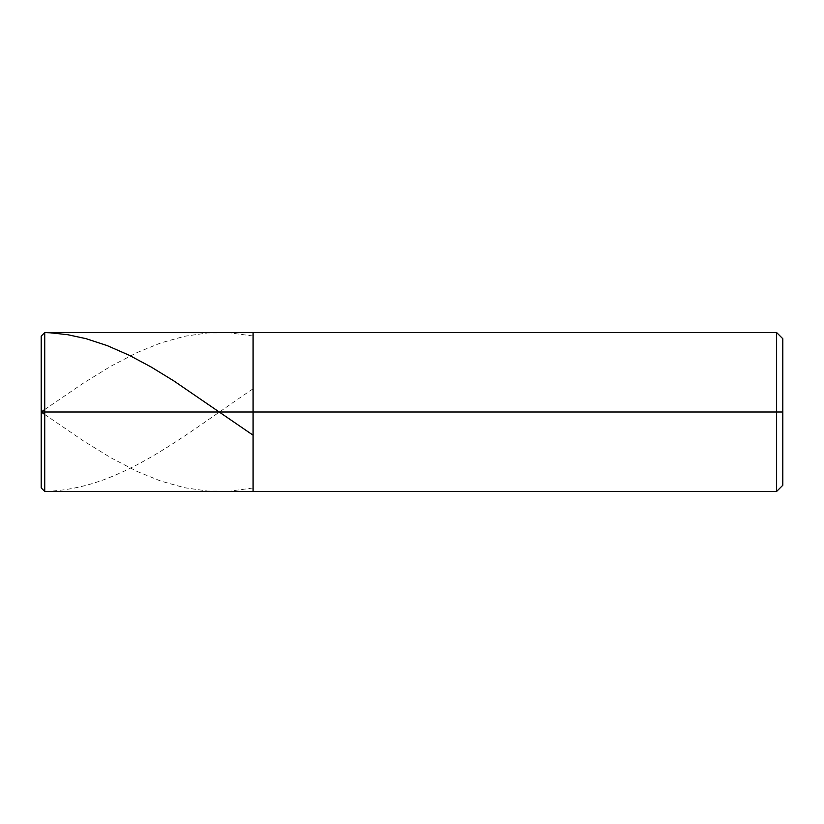 <?xml version="1.0" encoding="UTF-8"?>
<svg xmlns="http://www.w3.org/2000/svg" width="824" height="824" viewBox="0 0 824 824"><rect width="100%" height="100%" fill="white"/><g stroke="black" fill="none" stroke-linecap="round" stroke-linejoin="round"><path stroke-width="0.62" stroke-dasharray="4.12 3.09" d="M253.081 388.794C207.37 419.509 161.659 455.435 115.937 474.84C93.081 484.831 70.225 490.332 47.37 491.341C44.063 491.619 42.014 489.93 41.2 486.273L41.2 412.01L44.733 412L44.733 332.546L44.733 491.454L44.733 412L253.081 412L253.092 332.546L253.092 412L253.081 332.546L253.092 491.454L253.092 412L782.8 412L782.8 338.726L782.8 485.274L782.8 338.726L782.8 412L776.62 412L776.62 332.546L776.62 491.454L776.62 412L776.62 491.454L776.62 412L253.092 412L253.081 491.454L253.081 332.546L253.081 491.454L253.081 332.546L253.081 491.454L253.081 412L44.733 412L44.733 491.454L44.733 412L41.2 412L41.2 487.921L41.2 336.079M41.2 411.207L41.2 411.969M44.733 414.472L83.409 440.881L110.663 457.66L137.042 471.41L160.773 481.072L184.514 487.726L207.37 491.011L230.226 491.104L253.081 487.993M41.2 412.793L41.252 412M44.733 409.528L83.409 383.119L110.663 366.34L137.042 352.59L160.773 342.928L184.514 336.274L207.37 332.989L230.226 332.896L253.081 336.007"/><path stroke-width="1.24" d="M44.733 412L44.733 491.454L44.733 412L44.733 491.454L44.733 412L253.081 412L253.081 491.454L253.081 332.546L253.081 491.454L253.081 412L253.092 491.454L253.092 412L776.62 412L776.62 491.454L776.62 332.546L776.62 412L776.62 332.546L776.62 412L782.8 412L782.8 485.274L782.8 338.726L782.8 412L253.092 412L253.092 332.546L253.092 412L253.081 332.546L253.092 412L44.733 412L44.733 332.546L44.733 412L44.733 332.546L44.733 412L41.2 412L41.2 487.921L41.2 412L44.733 412M41.2 412L41.2 336.079L41.2 412M782.8 338.726L776.62 332.546L44.733 332.546L41.2 336.079L44.733 332.577L50.006 332.783L67.589 334.678L86.046 338.664L107.151 345.586L129.131 355.226L151.111 366.989L173.967 380.997L253.081 435.206M41.2 411.969L44.733 414.472M41.252 412L44.733 409.528M782.8 485.274L776.62 491.454L44.733 491.454L41.2 487.921"/></g></svg>
